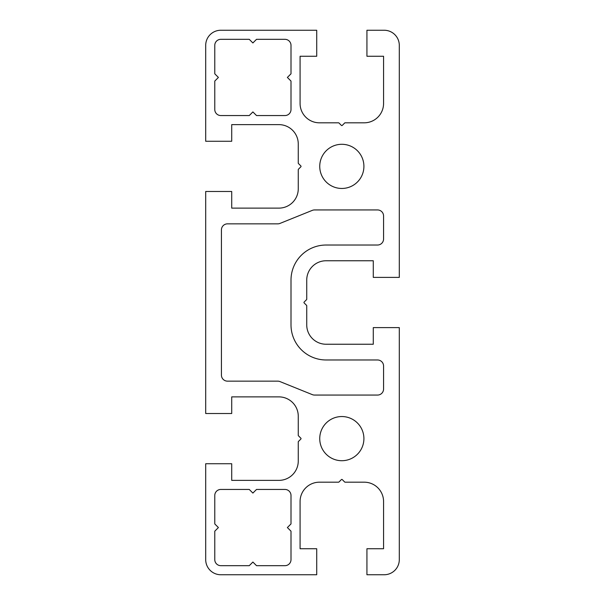 <?xml version="1.0" encoding="UTF-8"?>
<svg xmlns="http://www.w3.org/2000/svg" width="605" height="605" viewBox="0 0 605 605"><rect width="100%" height="100%" fill="white"/><g stroke="black" fill="none" stroke-linecap="round" stroke-linejoin="round"><path stroke-width="0.91" d="M231.715 413.517L231.715 396.88L278.905 396.88A19.36 19.36 0 0 1 298.265 416.24L298.265 435.35A0.605 0.605 0 0 0 298.439 435.774L300.859 438.194A0.605 0.605 0 0 1 300.859 439.056L298.439 441.476A0.605 0.605 0 0 0 298.265 441.9L298.265 461.01A19.36 19.36 0 0 1 278.905 480.37L231.715 480.37L231.715 463.733L205.7 463.733L205.7 559.625A15.125 15.125 0 0 0 220.825 574.75L316.717 574.75L316.717 548.735L300.08 548.735L300.08 501.545A19.36 19.36 0 0 1 319.44 482.185L338.55 482.185A0.605 0.605 0 0 0 338.974 482.011L341.394 479.591A0.605 0.605 0 0 1 342.256 479.591L344.676 482.011A0.605 0.605 0 0 0 345.1 482.185L364.21 482.185A19.36 19.36 0 0 1 383.57 501.545L383.57 548.735L366.933 548.735L366.933 574.75L384.175 574.75A15.125 15.125 0 0 0 399.3 559.625L399.3 327.607L373.285 327.607L373.285 344.245L326.095 344.245A19.36 19.36 0 0 1 306.735 324.885L306.735 305.775A0.605 0.605 0 0 0 306.561 305.351L304.141 302.931A0.605 0.605 0 0 1 304.141 302.069L306.561 299.649A0.605 0.605 0 0 0 306.735 299.225L306.735 280.115A19.36 19.36 0 0 1 326.095 260.755L373.285 260.755L373.285 277.392L399.3 277.392L399.3 45.375A15.125 15.125 0 0 0 384.175 30.25L366.933 30.25L366.933 56.265L383.57 56.265L383.57 103.455A19.36 19.36 0 0 1 364.21 122.815L345.1 122.815A0.605 0.605 0 0 0 344.676 122.989L342.256 125.409A0.605 0.605 0 0 1 341.394 125.409L338.974 122.989A0.605 0.605 0 0 0 338.55 122.815L319.44 122.815A19.36 19.36 0 0 1 300.08 103.455L300.08 56.265L316.717 56.265L316.717 30.25L220.825 30.25A15.125 15.125 0 0 0 205.7 45.375L205.7 141.268L231.715 141.268L231.715 124.63L278.905 124.63A19.36 19.36 0 0 1 298.265 143.99L298.265 163.1A0.605 0.605 0 0 0 298.439 163.524L300.859 165.944A0.605 0.605 0 0 1 300.859 166.806L298.439 169.226A0.605 0.605 0 0 0 298.265 169.65L298.265 188.76A19.36 19.36 0 0 1 278.905 208.12L231.715 208.12L231.715 191.482L205.7 191.482L205.7 413.517L231.715 413.517M341.825 144.293A22.082 22.082 0 0 1 360.951 177.416A22.082 22.082 0 0 1 322.699 177.416A22.082 22.082 0 0 1 341.825 144.293M220.825 489.445L249.26 489.445L252.89 493.075L256.52 489.445L284.955 489.445A6.05 6.05 0 0 1 291.005 495.495L291.005 523.93L287.375 527.56L291.005 531.19L291.005 559.625A6.05 6.05 0 0 1 284.955 565.675L256.52 565.675L252.89 562.045L249.26 565.675L220.825 565.675A6.05 6.05 0 0 1 214.775 559.625L214.775 531.19L218.405 527.56L214.775 523.93L214.775 495.495A6.05 6.05 0 0 1 220.825 489.445M221.43 375.1L221.43 229.9A6.05 6.05 0 0 1 227.48 223.85L277.733 223.85A6.05 6.05 0 0 0 279.994 223.411L312.301 210.374A6.05 6.05 0 0 1 314.562 209.935L377.52 209.935A6.05 6.05 0 0 1 383.57 215.985L383.57 238.975A6.05 6.05 0 0 1 377.52 245.025L326.095 245.025A35.09 35.09 0 0 0 291.005 280.115L291.005 324.885A35.09 35.09 0 0 0 326.095 359.975L377.52 359.975A6.05 6.05 0 0 1 383.57 366.025L383.57 389.015A6.05 6.05 0 0 1 377.52 395.065L314.562 395.065A6.05 6.05 0 0 1 312.301 394.626L279.994 381.589A6.05 6.05 0 0 0 277.733 381.15L227.48 381.15A6.05 6.05 0 0 1 221.43 375.1M341.825 416.542A22.082 22.082 0 0 1 360.951 449.666A22.082 22.082 0 0 1 322.699 449.666A22.082 22.082 0 0 1 341.825 416.542M220.825 115.555A6.05 6.05 0 0 1 214.775 109.505L214.775 81.07L218.405 77.44L214.775 73.81L214.775 45.375A6.05 6.05 0 0 1 220.825 39.325L249.26 39.325L252.89 42.955L256.52 39.325L284.955 39.325A6.05 6.05 0 0 1 291.005 45.375L291.005 73.81L287.375 77.44L291.005 81.07L291.005 109.505A6.05 6.05 0 0 1 284.955 115.555L256.52 115.555L252.89 111.925L249.26 115.555L220.825 115.555"/></g></svg>
